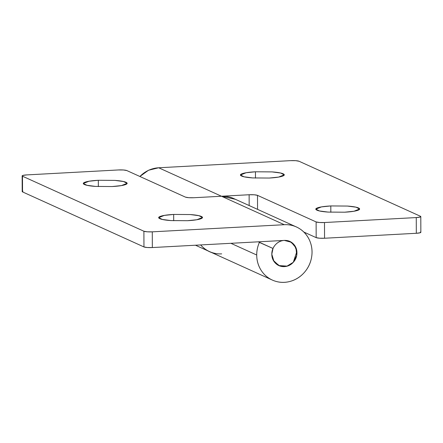 <?xml version="1.0" encoding="UTF-8"?>
<svg xmlns="http://www.w3.org/2000/svg" width="443" height="443" viewBox="0 0 443 443"><rect width="100%" height="100%" fill="white"/><g stroke="black" fill="none" stroke-linecap="round" stroke-linejoin="round"><path stroke-width="0.66" d="M98.34 186.586L98.318 180.279L114.848 180.39L123.547 181.53L127.086 183.336L121.504 185.573L112.134 186.542L95.444 186.414C90.045 186.027 86.391 185.395 84.486 184.532C82.575 183.668 82.974 182.821 85.676 181.99C88.378 181.159 92.593 180.589 98.318 180.279L115.008 180.401C120.407 180.794 124.062 181.425 125.967 182.289C127.877 183.153 127.479 184 124.776 184.831C122.074 185.661 117.86 186.232 112.134 186.542L95.605 186.425L86.906 185.285L83.367 183.485L88.949 181.248L98.318 180.279L98.34 186.586M173.7 220.747L173.678 214.434L190.208 214.545L198.907 215.686L202.451 217.491L196.864 219.728L187.494 220.697L170.804 220.57C165.405 220.182 161.756 219.551 159.845 218.687C157.941 217.823 158.334 216.976 161.036 216.145C163.738 215.315 167.952 214.744 173.678 214.434L190.368 214.556C195.767 214.949 199.422 215.58 201.327 216.444C203.237 217.308 202.839 218.155 200.142 218.986C197.44 219.817 193.226 220.387 187.494 220.697L170.97 220.586L162.271 219.44L158.727 217.64L164.314 215.403L173.678 214.434L173.7 220.747M284.273 224.701A29.149 27.339 -65.6 0 1 297.79 227.641A29.149 27.339 -65.6 0 1 308.97 265.446A29.149 27.339 -65.6 0 1 272.523 280.142A29.149 27.339 -65.6 0 1 256.719 255.007L230.903 243.307L256.719 255.007A29.149 27.339 -65.6 0 1 259.388 242.421L273.015 248.473L271.803 254.193L273.015 248.473L259.388 242.421C257.593 246.452 256.702 250.649 256.719 255.007C256.741 260.833 258.313 266.082 261.436 270.762C264.56 275.435 268.707 278.752 273.885 280.701C279.057 282.651 284.389 282.911 289.866 281.477C295.348 280.042 300.061 277.163 304.003 272.827C307.94 268.491 310.449 263.441 311.518 257.665C312.586 251.895 312.044 246.374 309.884 241.108C307.724 235.837 304.319 231.711 299.656 228.726C294.994 225.742 289.866 224.402 284.273 224.701L221.472 196.238L284.273 224.701L152.287 231.839L284.273 224.701M209.19 251.436A29.149 27.339 -65.6 0 1 200.646 244.94A29.149 27.339 114.4 0 0 209.351 251.513M235.327 199.361A29.149 27.339 114.4 0 0 221.472 196.238L193.818 197.733L188.762 197.7L185.44 197.124L126.825 170.561L123.503 169.99L118.447 169.951L26.68 174.913L22.848 175.434L22.488 176.203L143.903 231.229L147.226 231.8L152.287 231.839A6.623 1.008 179.8 0 1 143.903 231.229L22.488 176.203L22.543 191.913L22.903 191.143M272.982 248.457L258.347 241.823L272.982 248.457M284.328 240.416L152.337 247.554L147.281 247.515L143.958 246.945L22.543 191.913L143.958 246.945L143.903 231.229L143.958 246.945A6.623 1.008 -0.2 0 0 152.337 247.554L152.287 231.839L152.337 247.554L284.328 240.416L289.844 241.446L294.534 245.289L296.871 251.458L293.294 262.289L287.219 266.127L278.907 265.579L273.403 260.451L271.803 254.193L273.946 261.353L279.605 265.872L286.87 266.221L293.294 262.289L296.71 255.401L295.968 247.875L291.322 242.249L284.328 240.416C287.8 240.228 290.769 241.346 293.233 243.772C295.697 246.197 296.932 249.215 296.943 252.831A13.251 12.426 -65.6 0 1 279.959 265.999A13.251 12.426 -65.6 0 1 271.803 254.193A13.251 12.426 -65.6 0 1 288.792 241.025A13.251 12.426 -65.6 0 1 296.943 252.831C296.96 256.447 295.741 259.604 293.294 262.289C290.852 264.98 287.889 266.42 284.423 266.608C280.951 266.797 277.982 265.678 275.518 263.253C273.054 260.827 271.819 257.809 271.803 254.193C271.792 250.577 273.01 247.421 275.452 244.735C277.899 242.044 280.856 240.604 284.328 240.416M22.205 191.581A6.623 1.008 -0.2 0 0 22.543 191.913L22.488 176.203A6.623 1.008 179.8 0 1 22.15 175.871A6.623 1.008 179.8 0 1 26.68 174.913L118.447 169.951A6.623 1.008 179.8 0 1 126.825 170.561L185.44 197.124C187.101 197.678 189.892 197.877 193.818 197.733L249.127 194.743L254.182 194.782L257.505 195.352L316.119 221.921L319.442 222.491L324.498 222.53L416.265 217.568L420.097 217.048L420.457 216.278L299.042 161.252L295.719 160.676L290.663 160.643L158.672 167.775L221.472 196.238L158.672 167.775L290.663 160.643A6.623 1.008 179.8 0 1 299.042 161.252L420.457 216.278A6.623 1.008 179.8 0 1 420.795 216.61A6.623 1.008 179.8 0 1 416.265 217.568L416.32 233.284L324.553 238.24L319.497 238.207L316.175 237.636L303.854 232.049L316.175 237.636A6.623 1.008 -0.2 0 0 324.553 238.24L324.498 222.53L416.265 217.568L416.32 233.284L324.553 238.24L324.498 222.53A6.623 1.008 179.8 0 1 316.119 221.921L316.175 237.636L316.119 221.921L257.505 195.352L257.555 209.356L257.505 195.352C255.844 194.804 253.053 194.599 249.127 194.743L249.165 205.552L249.127 194.743L221.472 196.238L235.349 199.289M215.492 253.462C211.394 252.709 207.695 251.054 204.395 248.495L202.091 246.48C207.507 251.812 214.035 254.271 221.672 253.861M255.473 178.092L255.45 171.784L271.974 171.895L280.674 173.036L284.218 174.835L278.63 177.078L269.266 178.047L252.576 177.92C247.177 177.527 243.523 176.901 241.618 176.037C239.707 175.173 240.106 174.326 242.808 173.495C245.505 172.665 249.719 172.094 255.45 171.784L272.14 171.906C277.539 172.299 281.189 172.931 283.099 173.794C285.004 174.658 284.611 175.506 281.909 176.336C279.206 177.167 274.992 177.737 269.266 178.047L252.737 177.931L244.038 176.79L240.494 174.991L246.081 172.748L255.45 171.784L255.473 178.092M330.832 212.247L330.81 205.94L347.34 206.05L356.039 207.191L359.578 208.996L353.996 211.233L344.626 212.203L327.936 212.075C322.537 211.682 318.882 211.056 316.978 210.192C315.073 209.329 315.466 208.481 318.168 207.651C320.87 206.82 325.084 206.25 330.81 205.94L347.5 206.061C352.899 206.455 356.554 207.086 358.459 207.95C360.369 208.814 359.971 209.661 357.268 210.491C354.566 211.322 350.352 211.892 344.626 212.203L328.097 212.086L319.397 210.946L315.859 209.146L321.446 206.903L330.81 205.94L330.832 212.247M420.512 231.994L420.152 232.763L416.32 233.284A6.623 1.008 -0.2 0 0 420.85 232.326M139.888 176.48L148.51 170.25L158.672 167.775A29.149 27.339 114.4 0 0 139.888 176.48M296.406 226.966L233.605 198.503M272.34 280.059L209.539 251.596M22.205 191.597L22.15 175.882M207.8 250.81L195.468 245.223M420.85 232.309L420.795 216.594"/></g></svg>
